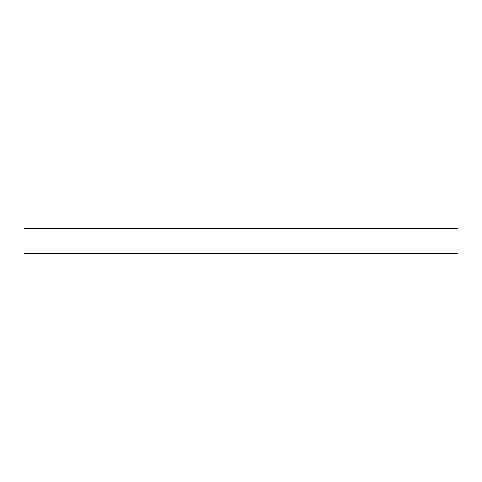 <?xml version="1.0" encoding="UTF-8"?>
<svg xmlns="http://www.w3.org/2000/svg" width="482" height="482" viewBox="0 0 482 482"><rect width="100%" height="100%" fill="white"/><g stroke="black" fill="none" stroke-linecap="round" stroke-linejoin="round"><path stroke-width="0.72" d="M101.913 228.354L94.749 228.354L101.913 228.354M204.037 228.354L211.2 228.354L204.037 228.354M277.963 228.354L270.8 228.354L277.963 228.354M380.087 228.354L387.251 228.354L380.087 228.354M24.1 228.354L24.1 253.646L457.9 253.646L457.9 228.354L24.1 228.354L457.9 228.354L457.9 253.646L24.1 253.646L24.1 228.354"/></g></svg>
